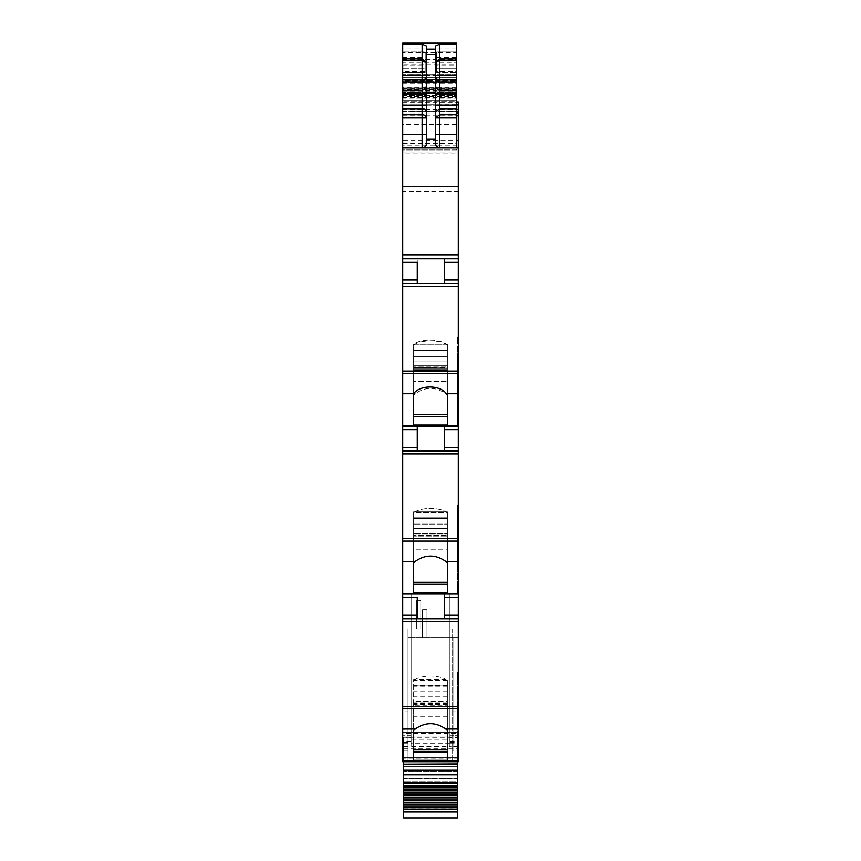 <?xml version="1.0" encoding="UTF-8"?>
<svg xmlns="http://www.w3.org/2000/svg" width="861" height="861" viewBox="0 0 861 861"><rect width="100%" height="100%" fill="white"/><g stroke="black" fill="none" stroke-linecap="round" stroke-linejoin="round"><path stroke-width="0.65" stroke-dasharray="4.3 3.23" d="M402.711 722.917L408.006 722.917L408.006 711.81L402.711 711.81L402.711 732.55L458.289 732.55L458.289 729.041L402.711 729.041M408.006 711.81L408.006 642.995L402.711 642.995L402.711 711.81M408.006 722.917L408.006 637.861L408.006 750.254L408.006 642.995L402.711 642.995L402.711 761.662L402.711 760.78L447.376 760.78L402.711 760.78L447.376 760.78L402.711 760.78L402.711 761.662L402.711 760.78L402.711 761.662L447.376 761.662L447.376 760.78L447.376 761.662L447.376 760.78L447.376 761.662L402.711 761.662M402.711 618.736L458.289 618.736M444.62 594.025L402.711 594.025L449.905 594.025L449.905 741.816L449.905 735.219L458.289 735.251L449.905 735.219L449.905 594.025L449.905 746.326L411.095 746.326L411.095 735.219L402.711 735.219L402.711 594.025L458.289 594.025L444.62 594.025L444.62 618.736M402.711 447.569L417.262 447.569L417.262 429.93L402.711 429.93L402.711 451.099L458.289 451.099L458.289 505.289L457.406 505.289L457.406 506.516L458.289 506.516L458.289 538.685L402.711 538.685L402.711 561.34L415.239 561.34C425.42 554.258 435.591 554.258 445.761 561.34L458.289 561.34L458.289 594.025L411.095 594.025L411.095 741.816L411.095 739.222L449.905 739.222L449.905 733.411L458.289 733.411L458.289 732.55L402.711 732.55L402.711 733.411L449.905 733.411M417.262 429.93L417.262 426.399L402.711 426.399L458.289 426.399L444.62 426.399L444.62 451.099L458.289 451.099L402.711 451.099L444.62 451.099L444.62 426.399L444.62 451.099M402.711 425.743L458.289 425.743L458.289 426.399L402.711 426.399L402.711 283.473L458.289 283.473L444.62 283.473L444.62 258.763L458.289 258.763L444.62 258.763L444.62 283.473L402.711 283.473L402.711 258.763L444.62 258.763L444.62 283.473M402.711 279.943L417.262 279.943L417.262 258.763L402.711 258.763L458.289 258.763L458.289 283.473L402.711 283.473M456.524 147.952L452.552 147.952L456.524 147.952L456.524 107.098L407.124 107.098M450.346 147.952L447.709 147.952L450.346 147.952M439.767 147.952L402.711 147.952L439.767 147.952M458.289 147.952L402.711 147.952L402.711 143.539L456.524 143.539M402.711 90.405L456.524 90.405L456.524 88.156L402.711 88.156L402.711 92.611L402.711 43.513L402.711 93.688L456.524 93.688L408.889 93.688M456.524 43.513L456.524 98.272L402.711 98.272L402.711 101.716L402.711 100.145L456.524 100.134L456.524 98.272M407.102 93.688L456.524 93.688M456.524 96.69L402.711 96.69L402.711 93.688M402.711 96.69L402.711 98.272M402.711 97.756L456.524 97.756L456.524 101.716L456.524 100.145L402.711 100.145L402.711 95.56L407.113 95.56M456.524 104.719L402.711 104.891L456.524 104.891L456.524 101.716L402.711 101.716L456.524 101.684L456.524 81.343L402.711 81.343L402.711 43.05M402.711 104.719L402.711 101.716L402.711 105.246L458.289 105.246L458.289 101.985M407.113 107.087L402.711 107.087L402.711 143.539M402.711 104.891L402.711 107.098M456.524 104.891L456.524 107.098M456.524 147.511L402.711 147.952M402.711 147.511L402.711 140.537L456.524 140.537M456.524 89.684L456.524 93.472L402.711 93.472L402.711 89.684L456.524 89.684L456.524 88.048L402.711 88.048L402.711 124.425L458.289 124.425L458.289 105.246L402.711 105.246L402.711 101.985L402.711 140.537M402.711 111.629L456.524 111.607L402.711 111.629M456.524 105.246L456.524 103.481L456.524 105.246M456.524 97.756L456.524 95.56L407.124 95.56M402.711 93.472L402.711 95.56M456.524 93.472L456.524 95.56M402.711 89.684L402.711 88.048L456.524 88.048L456.524 89.813L402.711 89.813L402.711 81.343M402.711 124.425L402.711 152.892L458.289 152.892L402.711 152.892L456.524 152.892L402.711 152.892L456.524 152.892L402.711 152.892L402.711 149.932L456.524 149.932L456.524 91.126L402.711 91.126L402.711 149.932L456.524 149.932L456.524 58.935L402.711 58.935L456.524 58.935L456.524 64.22L402.711 64.22L402.711 74.789L456.524 74.789L456.524 64.22M458.289 124.425L458.289 145.853L402.711 145.853M458.289 191.626L458.289 254.802L402.711 254.802L402.711 191.626L458.289 191.626L458.289 145.853M456.524 88.156L456.524 81.074L402.711 81.074L402.711 91.126M402.711 88.156L402.711 81.074L456.524 81.074L456.524 91.126M456.524 90.405L456.524 92.611L402.711 92.514M456.524 89.813L402.711 89.813L402.711 79.212L456.524 79.212L456.524 92.514M402.711 82.742L456.524 82.742L456.524 75.165L402.711 75.165M456.524 43.61L456.524 52.521L402.711 52.521M402.711 59.527L456.524 59.527L456.524 43.05M456.524 59.527L456.524 81.343M402.711 79.212L402.711 74.789M402.711 64.22L402.711 58.935L402.711 62.196L456.524 62.196M456.524 148.006L402.711 148.006L456.524 148.006L456.524 80.428L456.524 148.006L402.711 148.006L402.711 62.196M402.711 148.006L402.711 80.428L402.711 153.01L456.524 153.01M402.711 191.626L402.711 153.01M458.289 254.802L458.289 258.763M402.711 254.802L402.711 258.763L444.62 258.763M417.262 279.943L417.262 258.763M458.289 283.473L458.289 337.663L457.406 337.663L457.406 338.89L458.289 338.89L458.289 373.448L402.711 373.448M458.289 425.743L458.289 373.448M402.711 393.714L415.25 393.714C425.42 386.632 435.591 386.632 445.75 393.714L447.376 395.005L447.376 414.604L413.624 414.604L413.624 345.218L413.624 395.005M415.25 393.714L413.84 395.005M413.624 345.218L413.624 416.638L447.376 416.638L447.376 365.796L447.376 367.539L447.376 365.796L413.624 365.796L413.624 425L447.376 425L447.376 344.217L447.376 356.443L447.376 344.217L413.624 344.217L413.624 414.604M457.406 426.399L458.289 426.399L457.406 426.399L457.406 390.27L457.406 426.399M417.262 447.569L417.262 426.399L444.62 426.399M402.711 429.93L402.711 426.399L417.262 426.399L417.262 451.099L402.711 451.099L402.711 538.685M458.289 538.685L458.289 541.074L402.711 541.074M458.289 561.34L458.289 541.074M445.761 561.34L447.376 562.879L447.376 582.24L413.624 582.24L413.624 513.038L413.624 562.879L415.239 561.34M402.711 561.34L402.711 594.025M447.376 584.264L447.376 512.629L413.624 512.629L413.624 511.854L413.624 524.08L447.376 524.08L413.624 524.08L413.624 535.703L447.376 535.703L447.376 524.08L447.376 535.703L413.624 535.703L447.376 535.176L413.624 535.176L413.624 533.422L413.624 584.264L447.376 584.264L447.376 533.422L413.624 533.422L447.376 533.422L447.376 592.637L413.624 592.637L413.624 512.629L413.624 518.29L447.376 518.29L447.376 511.854L447.376 524.08L447.376 511.854L413.624 511.854L413.624 592.637M458.289 594.025L457.406 594.025L457.406 550.222L457.406 594.025L458.289 594.025L458.289 559.123L458.289 737.285L449.905 737.285M411.095 737.285L402.711 737.285L402.711 735.219L411.095 735.251L411.095 594.025L411.095 739.222M408.006 733.873L402.711 733.873M408.006 750.254L402.711 750.254M458.289 761.662L447.376 761.662L458.289 761.662L458.289 752.277L458.289 761.662L457.406 761.662L457.406 674.152L457.406 761.662L458.289 761.662L458.289 750.254L452.994 750.254L452.994 637.861L408.006 637.861L452.994 637.861L452.994 750.254M402.711 149.932L402.711 82.355L456.524 82.355L402.711 82.355L402.711 77.458L456.524 77.458L402.711 77.458L402.711 80.428L456.524 80.428L402.711 80.428L402.711 77.458L456.524 77.458L456.524 82.355L456.524 77.458L456.524 80.428L456.524 77.458L402.711 77.458L402.711 149.932L456.524 149.932M403.594 72.432L425.205 72.432L425.205 51.875L425.205 72.432L403.594 72.432M402.711 71.485L402.711 68.632L403.594 68.632L402.711 68.632L402.711 51.875L402.711 72.432L402.711 71.485L425.205 71.485M403.594 68.632L425.205 68.632L403.594 68.632M403.594 51.875L425.205 51.875L403.594 51.875M458.289 750.254L458.289 637.861L452.994 637.861L452.994 722.917L452.994 637.861L458.289 637.861L458.289 711.81L452.994 711.81M426.97 637.861L422.557 637.861L422.557 609.62L422.557 637.861L422.557 609.62L422.557 637.861L422.557 609.62L422.557 637.861L422.557 609.62L422.557 637.861L422.557 609.62L422.557 637.861L422.557 609.62L422.557 637.861L422.557 609.62L422.557 637.861L422.557 609.62L422.557 637.861L422.557 609.62L426.97 609.62L426.97 637.861L422.557 637.861L422.557 609.62L426.97 609.62L426.97 637.861L422.557 637.861L422.557 609.62L426.97 609.62L422.557 609.62L426.97 609.62L426.97 637.861L422.557 637.861L422.557 609.62L426.97 609.62L426.97 637.861L422.557 637.861L426.97 637.861L422.557 637.861L426.97 637.861L422.557 637.861L426.97 637.861L426.97 609.62L422.557 609.62L426.97 609.62L422.557 609.62L426.97 609.62L426.97 637.861L426.97 609.62L422.557 609.62L426.97 609.62L426.97 637.861L426.97 609.62L422.557 609.62L426.97 609.62L426.97 637.861L426.97 609.62L422.557 609.62L426.97 609.62L426.97 637.861L426.97 609.62L422.557 609.62L426.97 609.62L426.97 637.861L422.557 637.861L426.97 637.861L426.97 609.62L422.557 609.62L426.97 609.62L426.97 637.861L422.557 637.861L426.97 637.861L426.97 609.62L426.97 637.861L422.557 637.861L426.97 637.861L422.557 637.861L426.97 637.861L426.97 609.62L426.97 637.861L422.557 637.861L426.97 637.861M457.406 718.408L458.289 718.408L458.289 752.277L457.406 752.277L458.289 752.277L458.289 674.152L458.289 688.326L457.406 688.326M413.624 701.532L413.624 730.515L413.624 701.532L447.376 701.532L447.376 730.515L447.376 705.794L413.624 705.794M447.376 680.674A18.522 7.835 180 0 0 430.5 676.079A18.522 7.835 180 0 0 413.624 680.674M447.376 701.532L447.376 705.794M447.376 716.793L413.624 716.793M447.376 685.926L447.376 751.901L447.376 701.058L413.624 701.058L413.624 751.901L413.624 685.926L447.376 685.926L447.376 679.49L413.624 679.49L413.624 701.058M447.376 701.058L447.376 679.49M447.376 680.265L413.624 680.265L413.624 685.926M413.624 680.265L413.624 679.49M457.406 506.516L457.406 550.222L458.289 550.222L458.289 534.337L458.289 550.222L457.406 550.222L457.406 505.289M458.289 506.516L458.289 521.798L457.406 521.798L458.289 521.798L458.289 529.687L457.406 529.687L458.289 529.687L458.289 534.337L458.289 506.516L458.289 520.69L457.406 520.69L457.406 528.719L457.406 520.69L458.289 520.69L458.289 505.289M457.406 557.906L457.406 565.677L457.406 550.782L457.406 557.906L458.289 557.906L458.289 543.119L458.289 548.608L457.406 548.608L457.406 534.789L457.406 539.879L458.289 539.879L458.289 528.719L458.289 533.906L457.406 533.906L457.406 528.719L457.406 533.906L458.289 533.906L458.289 539.879L457.406 539.879L457.406 548.608L458.289 548.608L458.289 584.651L458.289 557.906L457.406 557.906M457.406 550.782L457.406 548.608L457.406 550.782L458.289 550.782L457.406 550.782M457.406 534.789L457.406 533.906L457.406 534.789L458.289 534.789L457.406 534.789M447.376 582.24L447.376 549.167L413.624 549.167L413.624 513.038L413.624 517.805L447.376 517.805L447.376 533.895L447.376 513.038L447.376 562.879L447.376 536.737L447.376 549.167L413.624 549.167L413.624 562.879M447.376 562.879L447.376 513.038L447.376 517.805L413.624 517.805L413.624 582.24M447.376 513.038A18.522 7.835 180 0 0 430.5 508.442A18.522 7.835 180 0 0 413.624 513.038C419.221 507.021 441.779 507.021 447.376 513.038M447.376 536.737L447.376 533.895L413.624 533.895L447.376 533.895L447.376 536.737L413.624 536.737L447.376 536.737M413.624 584.264L413.624 518.29L447.376 518.29L447.376 592.637M458.289 426.399L458.289 451.099M457.406 338.89L457.406 388.698L457.406 382.585L458.289 382.585L458.289 366.7L458.289 382.585L457.406 382.585L457.406 337.663M458.289 338.89L458.289 354.172L457.406 354.172L458.289 354.172L458.289 362.05L457.406 362.05L458.289 362.05L458.289 366.7L457.406 366.7L458.289 366.7L458.289 338.89L458.289 339.708L457.406 339.708M457.406 391.497L457.406 399.31L457.406 388.688L457.406 391.497L458.289 391.497L457.406 391.497M458.289 339.708L458.289 361.093L458.289 353.064L457.406 353.064L457.406 361.093L458.289 361.093L457.406 361.093L457.406 367.152L457.406 366.269L458.289 366.269L458.289 367.152L457.406 367.152L458.289 367.152L458.289 375.493L458.289 372.253L457.406 372.253L457.406 375.493L458.289 375.493L458.289 383.145L458.289 375.493L457.406 375.493L457.406 383.145L458.289 383.145L458.289 398.04L458.289 383.145L457.406 383.145L457.406 367.152L457.406 372.253L458.289 372.253L458.289 361.093L458.289 366.269L457.406 366.269L458.289 337.663M447.376 414.604L447.376 361.007L447.376 381.531L413.624 381.531L447.376 381.531L447.376 395.005L447.376 345.218A18.522 7.835 180 0 0 431.253 340.106A18.522 7.835 180 0 0 413.624 344.239L413.624 368.067L413.624 365.796L447.376 365.796L447.376 416.638M413.624 366.259L413.624 350.169L413.624 366.259L447.376 366.259L413.624 366.259M447.376 350.965L447.376 350.169L447.376 350.965L413.624 350.965L447.376 350.965L447.376 361.007L447.376 350.965M447.16 395.005L447.16 345.218L447.376 395.005M447.376 367.539L447.376 356.443L447.376 368.067L413.624 367.539L447.376 367.539M447.376 425L447.376 350.664L413.624 350.664L413.624 416.638M426.529 143.539L426.529 62.024M426.529 49.077L426.529 46.505M435.354 62.024L435.354 143.539M435.354 62.175L435.354 46.322M456.524 71.485L456.524 51.875L456.524 72.432L456.524 71.485L436.678 71.485L436.678 72.432L456.524 72.432L436.678 72.432L436.678 65.974L456.524 65.974M447.16 345.218C441.327 339.438 419.673 339.438 413.84 345.218M413.624 425L413.624 350.664L447.376 350.664L447.376 344.217L413.624 344.217M447.376 512.629L447.376 511.854L413.624 511.854L413.624 512.629L447.376 512.629M458.289 733.873L452.994 733.873M457.406 689.435L458.289 689.435M458.289 718.408L458.289 688.326M458.289 543.119L458.289 539.879L458.289 543.119L457.406 543.119L458.289 543.119M458.289 528.719L458.289 520.69L458.289 528.719L457.406 528.719L458.289 528.719M458.289 398.04L458.289 417.015L458.289 398.04L457.406 398.04L458.289 398.04M458.289 711.81L458.289 722.917L452.994 722.917M447.376 696.269L413.624 696.269M447.376 528.632L413.624 528.632L447.376 528.632M447.376 361.007L413.624 361.007L447.376 361.007M447.376 345.003L413.624 345.003L447.376 345.003M436.678 71.485L436.678 68.632L456.524 68.632L436.678 68.632L436.678 51.875L456.524 51.875L436.678 51.875L436.678 65.974M458.289 722.917L458.289 729.041M458.289 733.411L458.289 737.285M402.711 737.285L402.711 733.411M420.792 628.885L420.792 600.644L416.38 600.644L416.38 628.885L416.38 600.644L420.792 600.644L416.38 600.644L416.38 628.885L416.38 600.644L420.792 600.644L416.38 600.644L416.38 628.885L416.38 600.644L420.792 600.644L416.38 600.644L416.38 628.885L416.38 600.644L420.792 600.644L416.38 600.644L416.38 628.885L416.38 600.644L420.792 600.644L420.792 628.885L416.38 628.885L420.792 628.885L420.792 600.644L420.792 628.885L416.38 628.885L420.792 628.885L420.792 600.644L420.792 628.885L416.38 628.885L420.792 628.885L420.792 600.644L420.792 628.885L416.38 628.885L420.792 628.885L420.792 600.644L420.792 628.885L416.38 628.885L420.792 628.885M403.594 817.95L403.594 783.714L457.406 783.714L403.594 783.714L457.406 783.714L457.406 781.96L457.406 783.714L403.594 783.714L403.594 757.691L403.594 789.623L403.594 737.812L457.406 737.812L457.406 736.962L457.406 761.662M457.406 764.094L403.594 764.094M457.406 817.95L457.406 737.812M457.406 781.96L457.406 757.691L457.406 760.338L457.406 757.691L403.594 757.691L403.594 760.338L403.594 757.691L457.406 757.691L403.594 757.691L457.406 757.691L457.406 766.29L403.594 766.29L403.594 760.338L403.594 771.811L403.594 766.29L457.406 766.29L457.406 781.96L403.594 781.96L457.406 781.96M403.594 737.812L403.594 761.662M457.406 778.871L403.594 778.871L457.406 778.871M457.406 771.811L403.594 771.811L457.406 771.811M457.406 770.046L403.594 770.046L457.406 770.046M457.406 760.338L403.594 760.338L457.406 760.338M403.594 746.326L411.095 746.326L411.095 594.025L449.905 594.025L449.905 746.218L449.905 742.58L457.406 742.58M449.905 742.58L449.905 746.326L457.406 746.326M457.406 736.962L403.594 736.962L457.406 736.962M449.905 743.635L411.095 743.635M408.006 761.221L408.006 628.885L408.006 761.221L452.111 761.221L452.111 628.885L408.006 628.885L452.111 628.885L452.111 761.221L408.006 761.221M456.524 47.925L402.711 47.925M402.711 75.693L456.524 75.693M456.524 87.919L402.711 87.919M402.711 93.526L456.524 93.526M402.711 115.858L456.524 115.858M402.711 113.017L456.524 113.017M402.711 111.822L456.524 111.822M402.711 111.51L458.289 111.51M402.711 109.422L456.524 109.422M402.711 104.838L456.524 104.838M402.711 102.707L456.524 102.707M458.289 102.287L456.524 102.287M402.711 104.945L458.289 104.945M402.711 105.246L458.289 105.246M402.711 95.097L456.524 95.097M402.711 95.474L456.524 95.474M402.711 81.074L456.524 81.074M456.524 87.23L402.711 87.23M456.524 90.986L402.711 90.986M456.524 89.286L402.711 89.286M456.524 81.763L402.711 81.763M456.524 74.832L402.711 74.832M402.711 79.46L456.524 79.46M402.711 83.797L456.524 83.797M402.711 152.871L456.524 152.871M417.262 262.293L402.711 262.293M458.289 286.229L402.711 286.229M458.289 371.059L402.711 371.059M445.75 393.714L458.289 393.714M458.289 453.865L402.711 453.865M458.289 593.38L402.711 593.38M458.289 758.154L402.711 758.154M402.711 57.472L425.205 57.472M402.711 65.974L425.205 65.974M457.406 584.651L458.289 584.651L457.406 584.651M457.406 417.015L458.289 417.015L457.406 417.015M444.62 262.293L458.289 262.293M444.62 279.943L458.289 279.943M444.62 429.93L458.289 429.93M444.62 447.569L458.289 447.569M457.406 734.573L458.289 734.573M457.406 726.759L458.289 726.759M457.406 717.848L458.289 717.848M457.406 715.674L458.289 715.674M457.406 711.692L458.289 711.692M457.406 708.452L458.289 708.452M457.406 701.973L458.289 701.973M457.406 701.08L458.289 701.08M457.406 697.313L458.289 697.313M457.406 733.314L458.289 733.314M457.406 725.532L458.289 725.532M457.406 716.234L458.289 716.234M457.406 710.755L458.289 710.755M457.406 707.516L458.289 707.516M457.406 702.425L458.289 702.425M457.406 701.532L458.289 701.532M457.406 696.355L458.289 696.355M457.406 565.677L458.289 565.677L457.406 565.677M457.406 390.27L458.289 390.27L457.406 390.27M458.289 380.971L457.406 380.971L458.289 380.971M447.376 704.363L413.624 704.363M447.376 685.431L413.624 685.431M447.376 686.228L413.624 686.228M447.376 702.813L413.624 702.813M447.376 691.706L413.624 691.706M457.406 566.947L458.289 566.947L457.406 566.947M457.406 559.123L458.289 559.123L457.406 559.123M457.406 548.048L458.289 548.048L457.406 548.048M457.406 544.055L458.289 544.055L457.406 544.055M457.406 540.816L458.289 540.816L457.406 540.816M457.406 534.337L458.289 534.337L457.406 534.337M457.406 533.454L458.289 533.454L457.406 533.454M447.376 518.602L413.624 518.602L447.376 518.602M447.376 538.168L413.624 538.168L447.376 538.168M457.406 399.31L458.289 399.31L457.406 399.31M457.406 380.411L458.289 380.411L457.406 380.411M457.406 376.429L458.289 376.429L457.406 376.429M457.406 373.179L458.289 373.179L457.406 373.179M457.406 365.817L458.289 365.817L457.406 365.817M447.376 370.531L413.624 370.531L447.376 370.531M447.376 350.169L413.624 350.169L447.376 350.169M447.376 369.1L413.624 369.1L447.376 369.1M447.376 356.443L413.624 356.443L447.376 356.443M436.678 57.472L456.524 57.472M403.594 808.877L457.406 808.877M403.594 785.684L457.406 785.684M403.594 783.714L457.406 783.714M403.594 778.258L457.406 778.258L403.594 778.258M457.406 786.384L403.594 786.384M403.594 789.429L457.406 789.429M403.594 786.653L457.406 786.653M403.594 782.391L457.406 782.391M403.594 748.801L457.406 748.801M449.905 743.678L457.406 743.678M403.594 742.58L411.095 742.58M403.594 743.678L411.095 743.678M402.711 111.349L458.289 111.349M402.711 101.985L456.524 101.985M456.524 92.611L402.711 92.611M447.376 703.329L413.624 703.329M447.376 368.067L413.624 368.067L447.376 368.067M449.905 741.816L458.289 741.816M411.095 741.816L402.711 741.816M403.594 789.623L457.406 789.623M449.905 742.462L457.406 742.462M403.594 742.462L411.095 742.462M403.594 746.218L411.095 746.218M449.905 746.218L457.406 746.218"/><path stroke-width="1.29" d="M447.376 761.662L458.289 761.662L458.289 761.016L402.711 761.016L402.711 761.662L447.376 761.662L402.711 761.662M402.711 708.711L458.289 708.711L458.289 706.321L402.711 706.321L402.711 729.019L415.25 728.976L413.624 730.515L413.624 749.866L447.376 749.866L447.376 730.515L447.376 749.866M402.711 729.019L402.711 761.016M458.289 708.711L458.289 761.016M415.25 728.976C425.42 721.895 435.591 721.895 445.75 728.976L447.376 730.515M413.624 751.901L413.624 760.274L413.624 751.901L447.376 751.901L447.376 760.274L447.376 751.901M413.624 760.274L447.376 760.274M402.711 706.321L402.711 618.736L458.289 618.736L458.289 672.925L457.406 672.925L457.406 674.152L458.289 674.152L458.289 706.321M402.711 618.736L402.711 561.34L415.25 561.34L413.624 562.879L413.624 582.24L447.376 582.24L447.376 562.879L447.376 582.24M417.262 597.556L417.262 618.736L417.262 597.556L402.711 597.556M444.62 618.736L444.62 597.556L458.289 597.556L458.289 594.025L402.711 594.025M458.289 594.025L458.289 593.38L402.711 593.38M402.711 561.34L402.711 541.074L458.289 541.074L458.289 593.38M415.25 561.34C425.42 554.258 435.591 554.258 445.75 561.34L447.376 562.879M413.624 584.264L413.624 592.637L413.624 584.264L447.376 584.264L447.376 592.637L447.376 584.264M413.624 592.637L447.376 592.637M458.289 541.074L458.289 538.685L402.711 538.685L402.711 393.714L413.667 393.714L413.624 414.604L447.376 414.604L447.376 395.005L447.376 414.604M402.711 541.074L402.711 538.685M402.711 451.099L458.289 451.099L458.289 505.289L457.406 505.289L457.406 506.516L458.289 506.516L458.289 538.685M417.262 451.099L417.262 429.93L402.711 429.93M417.262 426.399L417.262 429.93M444.62 451.099L444.62 429.93L458.289 429.93L458.289 426.399L402.711 426.399M458.289 426.399L458.289 425.743L402.711 425.743M402.711 393.714L402.711 373.448L458.289 373.448L458.289 425.743M413.667 393.714C419.673 384.749 440.294 384.749 446.289 393.714L447.376 395.005M413.624 416.638L413.624 425L413.624 416.638L447.376 416.638L447.376 425L447.376 416.638M413.624 425L447.376 425M458.289 373.448L458.289 371.059L402.711 371.059L402.711 134.714L422.116 134.714L422.116 114.804A4.413 3.153 180 0 1 426.529 117.957L402.711 117.957L402.711 134.714M402.711 373.448L402.711 371.059M458.289 338.89L458.289 337.684L457.406 337.684L457.406 338.89L458.289 338.89L458.289 371.059M458.289 337.684L458.289 283.473L402.711 283.473M417.262 262.293L417.262 283.473L417.262 262.293L402.711 262.293M458.289 283.473L458.289 258.763L402.711 258.763M458.289 258.763L458.289 147.952L402.711 147.952M402.711 117.957L402.711 105.602L422.116 105.602L422.116 114.804L402.711 114.804M402.711 90.663L422.116 90.663L422.116 79.772L402.711 79.772L402.711 105.602M402.711 79.772L402.711 75.693L422.116 75.693L422.116 58.806L426.529 62.175L422.116 60.474L402.711 60.474L402.711 75.693M402.711 60.474L402.711 58.806L422.116 58.806L422.116 44.395L426.529 46.322L426.529 54.684L435.354 54.684L435.354 46.322L439.767 44.395L456.524 44.395L456.524 43.513L402.711 43.513L402.711 58.806M458.289 147.952L456.524 147.511M458.289 147.511L458.289 101.985L456.524 101.985M456.524 52.521L456.524 75.165M456.524 43.05L402.711 43.05L456.524 43.05L456.524 43.61L402.711 43.61M456.524 82.742L456.524 89.813M456.524 79.212L456.524 74.789M457.406 672.925L457.406 674.152M413.624 730.515L413.624 749.866M458.289 674.152L458.289 672.925M458.289 618.736L458.289 597.556M444.62 597.556L444.62 594.025M457.406 505.289L457.406 506.516M413.624 562.879L413.624 582.24M458.289 506.516L458.289 505.289M444.62 429.93L444.62 426.399M458.289 451.099L458.289 429.93M457.406 338.89L457.406 337.684M413.624 393.757L413.624 414.604M444.62 283.473L444.62 258.763M435.354 62.024L439.767 60.474L439.767 58.806L456.524 58.806L456.524 44.395M456.524 58.806L456.524 147.952M436.312 146.284L435.354 143.539C435.924 146.531 437.388 148.006 439.767 147.952L439.767 134.714L456.524 134.714M436.473 146.478L439.767 147.952M435.354 143.539L435.354 54.684M426.529 54.684L426.529 143.539C425.947 146.542 424.484 148.006 422.116 147.952L422.116 134.714L426.529 134.714M426.529 143.539C426.27 146.219 424.796 147.683 422.116 147.952M435.354 49.077L426.529 49.077L426.529 62.024M435.354 62.175L439.767 58.806L439.767 44.395M457.406 761.662L457.406 817.95L403.594 817.95L403.594 811.353L457.406 811.353M457.406 764.094L403.594 764.094L457.406 763.879M403.594 764.094L403.594 811.353M403.594 761.662L403.594 763.879M403.594 786.233L457.406 786.233M403.594 787.847L457.406 787.847M403.594 789.279L457.406 789.279M403.594 790.958L457.406 790.958M403.594 792.443L457.406 792.443M403.594 794.165L457.406 794.165M403.594 795.693L457.406 795.693M403.594 797.458L457.406 797.458M403.594 799.03L457.406 799.03M403.594 800.838L457.406 800.838M403.594 802.441L457.406 802.441M403.594 804.282L457.406 804.282M403.594 805.918L457.406 805.918M403.594 807.79L457.406 807.79M403.594 809.448L457.406 809.448M435.354 134.714L439.767 134.714L439.767 114.804L435.354 117.957L456.524 117.957M456.524 79.772L439.767 79.772A4.413 4.079 -0 0 1 435.354 75.693L456.524 75.693M445.75 728.976L458.289 728.976M458.289 621.491L402.711 621.491M402.711 615.206L417.262 615.206M445.75 561.34L458.289 561.34M458.289 453.865L402.711 453.865M402.711 447.569L417.262 447.569M446.289 393.714L458.289 393.714M458.289 286.229L402.711 286.229M402.711 279.943L417.262 279.943M458.289 254.802L402.711 254.802M458.289 186.686L402.711 186.686M402.711 108.755L422.116 108.755A4.413 3.153 180 0 1 426.529 111.898M426.529 105.602L422.116 105.602L422.116 94.742L402.711 94.742M426.529 86.595L422.116 90.663L422.116 94.742L426.529 94.742M422.116 78.147L422.116 75.693L426.529 75.693A4.413 4.079 180 0 1 422.116 79.772L422.116 78.147M402.711 44.395L422.116 44.395M456.524 140.537L458.289 140.537M456.524 115.858L458.289 115.858M456.524 113.017L458.289 113.017M456.524 111.822L458.289 111.822M456.524 111.607L458.289 111.607L456.524 111.629M456.524 109.422L458.289 109.422M456.524 104.838L458.289 104.838M456.524 102.707L458.289 102.707M456.524 102.287L458.289 102.287M444.62 615.206L458.289 615.206M444.62 447.569L458.289 447.569M444.62 279.943L458.289 279.943M444.62 262.293L458.289 262.293M426.529 139.245L435.354 139.245M435.354 105.602L439.767 105.602L439.767 114.804L456.524 114.804M435.354 111.898L439.767 108.755L456.524 108.755M456.524 60.474L439.767 60.474L439.767 105.602L456.524 105.602M435.354 94.742L456.524 94.742M435.354 86.595L439.767 90.663L456.524 90.663M403.594 764.353L457.406 764.353M457.406 770.175L403.594 770.175M403.594 774.728L457.406 774.728M457.406 782.52L403.594 782.52M403.594 783.553L457.406 783.553M403.594 785.383L457.406 785.383M403.594 812.02L457.406 812.02"/></g></svg>
